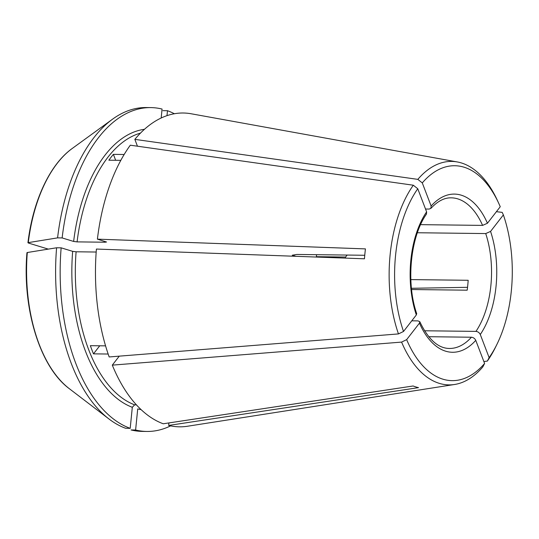 <?xml version="1.0" encoding="UTF-8"?>
<svg xmlns="http://www.w3.org/2000/svg" width="539" height="539" viewBox="0 0 539 539"><rect width="100%" height="100%" fill="white"/><g stroke="black" fill="none" stroke-linecap="round" stroke-linejoin="round"><path stroke-width="0.81" d="M498.582 202.981L497.268 200.144A111.748 61.19 90.7 0 0 457.288 161.949L191.177 113.769A156.916 85.923 90.7 0 0 134.838 139.358L417.833 179.372L422.286 182.91A107.456 58.839 90.7 0 1 498.582 202.981A107.456 58.839 90.7 0 1 500.246 206.733L487.445 223.24L482.594 225.396A75.319 41.24 90.7 0 0 451.197 197.833C444.331 197.658 437.553 201.188 430.863 208.425M420.615 224.648L482.594 225.396M316.366 256.685L345.6 257.036L347.136 255.062M417.381 232.747L485.72 233.569L490.571 231.413L503.372 214.906L502.186 212.373L496.406 211.686M99.735 345.795L93.483 353.853A138.092 75.615 -89.3 0 1 90.357 345.681L105.57 345.863M416.66 313.624L416.324 314.951L403.516 331.465L398.462 333.917L109.174 356.953A156.916 85.923 90.7 0 1 96.414 249.052L364.452 258.801A115.636 63.319 -89.3 0 1 365.442 248.897L97.404 239.148L106.567 242.051M106.196 241.836L105.455 242.22L77.09 241.883L73.641 241.445L62.133 237.928L57.585 237.874A547001.287 72390.712 -174.3 0 0 28.284 242.617A129.744 71.047 -89.3 0 1 72.239 148.468L112.597 119.146A161.943 88.672 90.7 0 0 57.585 237.874M28.439 243.049L28.284 242.617L28.439 243.049L48.308 249.119M364.748 255.27L296.861 254.455A69809.373 9238.642 5.7 0 0 292.253 255.21L295.837 256.308M27.449 252.953L27.294 252.522A547001.287 72390.712 -174.3 0 1 56.595 247.778L61.15 247.832A161.943 88.672 90.7 0 0 130.202 428.343L132.304 407.289A140.598 76.989 -89.3 0 1 72.65 251.349L61.15 247.832M136.414 404.856L134.649 404.836A138.092 75.615 -89.3 0 1 76.107 251.787L72.65 251.349M76.107 251.787L96.185 252.03M410.846 279.6L468.169 280.287A75.319 41.24 -89.3 0 1 467.178 290.191L411.574 289.524M467.542 287.321L411.446 288.291M124.165 154.498L113.392 154.363A138.092 75.615 -89.3 0 0 108.871 160.198L120.817 160.346M97.404 239.148A156.916 85.923 90.7 0 1 130.31 145.193L413.305 185.214L417.765 188.744L426.612 211.867L426.464 214.023M425.52 209.024L429.159 209.065L430.85 208.371L431.133 206.033L422.286 182.91M134.838 139.358L137.452 146.204M113.392 154.363L115.656 160.285M424.537 330.771L475.957 331.391C477.918 331.626 479.36 332.664 480.283 334.503L489.129 357.626L487.344 361.083L483.867 361.541M168.916 422.926L168.667 425.433L418.52 387.635A115.636 63.319 -89.3 0 1 413.11 385.985L163.256 423.782A156.916 85.923 90.7 0 1 112.301 365.132L401.589 342.097A111.748 61.19 90.7 0 0 454.613 384.482A111.748 61.19 90.7 0 0 482.816 366.918L484.601 363.461A107.456 58.839 90.7 0 1 406.649 339.637L401.589 342.097M134.649 404.836L132.304 407.289M56.595 247.778A161.943 88.672 90.7 0 0 108.993 418.998A161.943 88.672 90.7 0 0 125.654 428.289L130.202 428.343M146.898 431.456L142.35 431.402A161.943 88.672 90.7 0 1 131.065 429.947L135.612 430.001A161.943 88.672 90.7 0 0 146.898 431.456A161.943 88.672 90.7 0 0 170.62 425.871M141.09 409.606A140.598 76.989 -89.3 0 1 137.714 408.939L135.612 430.001M162.933 110.657L167.481 110.711L166.989 115.649M345.492 258.114L345.6 257.036M168.667 425.433A156.916 85.923 90.7 0 0 187.431 426.255L454.613 384.482M316.561 254.698L316.332 257.049M161.181 118.001L162.071 109.053A161.943 88.672 90.7 0 0 150.785 107.598L146.237 107.544A161.943 88.672 90.7 0 0 112.597 119.146M150.785 107.598A161.943 88.672 90.7 0 0 62.133 237.928M174.367 113.749A161.943 88.672 90.7 0 0 167.481 110.711M457.288 161.949A111.748 61.19 90.7 0 0 417.833 179.372M413.305 185.214A111.748 61.19 90.7 0 0 398.462 333.917M417.765 188.744A107.456 58.839 90.7 0 0 403.516 331.465M411.769 320.82L417.994 320.894L419.753 321.716L419.45 323.13L406.649 339.637M428.754 336.713L471.43 337.225C473.397 337.461 474.839 338.499 475.755 340.338L484.601 363.461M487.344 361.083A111.748 61.19 90.7 0 0 495.503 347.257L496.884 344.448A107.456 58.839 90.7 0 0 503.372 214.906M489.129 357.626A107.456 58.839 90.7 0 0 496.884 344.448M93.483 353.853L108.157 354.029M119.26 356.151L112.301 365.132M426.612 211.867A79.085 43.302 90.7 0 0 416.324 314.951M105.523 241.627A138.092 75.615 90.7 0 0 105.455 242.22M73.641 241.445A140.598 76.989 -89.3 0 1 144.452 129.306M77.09 241.883A138.092 75.615 -89.3 0 1 140.47 133.113M487.445 223.24A79.085 43.302 90.7 0 0 431.133 206.033M26.95 252.683C22.133 308.807 40.041 367.221 69.356 388.713A129.744 71.047 -89.3 0 1 27.294 252.522M419.45 323.13A79.085 43.302 90.7 0 0 475.755 340.338M480.283 334.503A79.085 43.302 90.7 0 0 490.571 231.413M475.957 331.391A75.319 41.24 90.7 0 0 485.72 233.569M419.78 321.662C428.269 339.422 438.133 348.349 449.391 348.464A75.319 41.24 90.7 0 0 471.43 337.225M416.714 313.644C405.786 282.47 410.489 236.459 426.517 214.023M69.356 388.713L108.993 418.998M27.94 242.759C32.886 200.946 49.844 164.442 72.239 148.468"/></g></svg>
